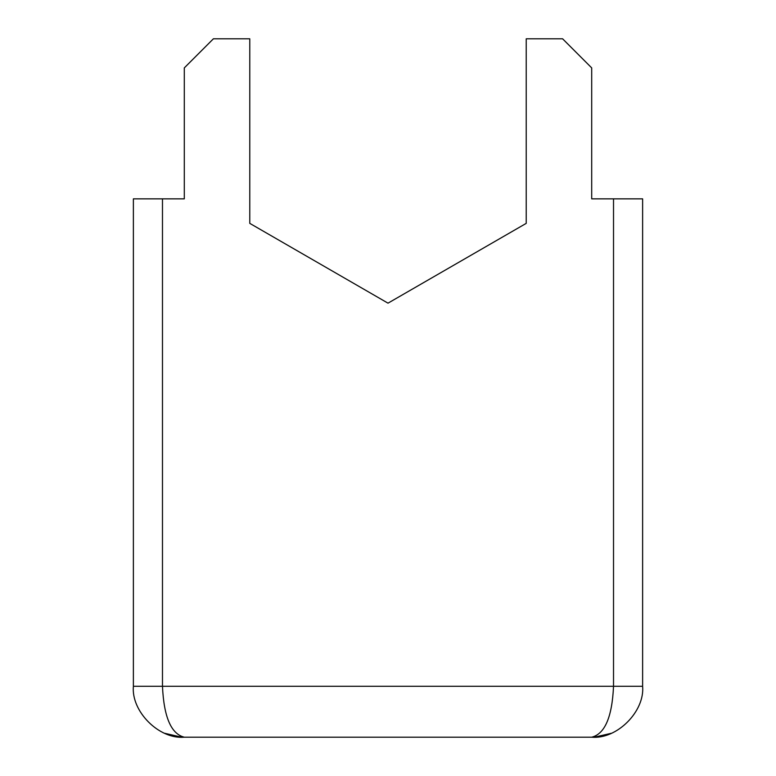 <?xml version="1.0" encoding="UTF-8"?>
<svg xmlns="http://www.w3.org/2000/svg" width="776" height="776" viewBox="0 0 776 776"><rect width="100%" height="100%" fill="white"/><g stroke="black" fill="none" stroke-linecap="round" stroke-linejoin="round"><path stroke-width="1.16" d="M428.012 737.2L347.988 737.2M162.475 198.85L162.475 686.275C163.862 716.985 171.137 733.96 184.3 737.2C159.109 739.48 131.096 711.466 133.375 686.275L133.375 198.85L184.3 198.85L184.3 67.9L213.4 38.8L249.775 38.8L249.775 223.362L388 303.164L526.225 223.362L526.225 38.8L562.6 38.8L591.7 67.9L591.7 198.85L642.625 198.85L642.625 686.275C644.904 711.466 616.891 739.48 591.7 737.2C604.863 733.96 612.138 716.985 613.525 686.275L613.525 198.85M184.3 737.2L591.7 737.2M133.375 686.275L642.625 686.275M594.629 737.113L611.187 733.32M164.813 733.32L181.371 737.113"/></g></svg>
